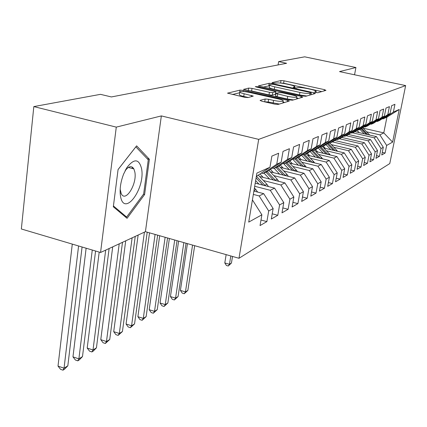 <?xml version="1.0" encoding="UTF-8"?>
<svg xmlns="http://www.w3.org/2000/svg" width="427" height="427" viewBox="0 0 427 427"><rect width="100%" height="100%" fill="white"/><g stroke="black" fill="none" stroke-linecap="round" stroke-linejoin="round"><path stroke-width="0.64" d="M315.772 92.515L317.944 92.712L325.961 90.359L324.419 89.643L284.04 80.815L281.009 80.527L272.068 82.619L273.05 83.11L276.408 83.035C278.484 82.742 281.783 83.051 286.303 83.975L289.687 84.717C292.847 85.437 294.55 86.078 294.795 86.638L293.125 87.348L296.434 87.978L297.55 87.684C299.551 87.37 302.844 87.679 307.424 88.608L310.856 89.36C314.155 90.118 315.921 90.786 316.156 91.367L314.598 92.067L315.772 92.515M132.338 168.5L132.311 167.112M260.203 100.34L261.74 101.188L274.625 104.119L278.153 104.418L289.314 101.044L287.563 100.356L243.443 90.428L240.027 90.118L227.591 93.15L244.447 97.255L247.986 97.564L253.28 96.096L244.148 93.753C241.506 93.134 240.049 92.563 239.782 92.045C240.545 91.202 243.785 91.335 249.507 92.44L278.634 99C281.478 99.667 283.026 100.281 283.272 100.836C282.471 101.653 279.247 101.514 273.6 100.414L268.652 99.294L265.178 98.989L260.203 100.34L260.155 100.649M116.283 127.123L100.558 252.49L145.42 231.68L161.347 115.914L116.283 127.123L33.824 106.59L100.478 94.34L111.388 96.945L286.592 63.297L278.65 61.611L278.089 64.931M161.347 115.914L258.687 139.367L405.65 85.581L389.771 163.573L238.992 258.287L258.687 139.367M354.543 74.778L355.915 67.519L339.508 71.603L405.65 85.581M355.915 67.519L304.697 56.828L278.65 61.611M302.626 95.979L305.855 96.267L315.356 93.476L313.802 92.728L272.33 83.591L269.186 83.292L258.431 85.902L302.626 95.979M302.727 97.191L292.522 100.19L289.143 99.897L243.577 89.392L248.706 88.085L252.037 88.394L269.458 92.285L272.778 92.59L275.975 91.672L256.392 87.039L255.282 86.612L257.695 86.729L301.158 96.406L302.727 97.191M363.137 128.175L383.788 132.893L386.942 117.121L399.234 109.461L393.379 112.077L394.948 104.3L391.655 105.688L390.075 113.555L387.828 114.559L389.419 106.627L385.987 108.074L384.385 116.096L382.048 117.142L383.654 109.056L380.078 110.556L378.461 118.749L376.016 119.838L377.644 111.58L373.913 113.15L372.275 121.514L369.723 122.65L371.373 114.222L367.482 115.861L365.816 124.396L363.153 125.586L364.823 116.977L360.751 118.69L359.07 127.411L356.283 128.66L357.975 119.859L353.711 121.652L352.008 130.571L349.094 131.874L350.807 122.875L346.34 124.753L344.616 133.875L341.557 135.242L343.292 126.04L338.611 128.009L336.86 137.339L333.658 138.775L335.414 129.354L330.498 131.42L328.726 140.974L325.358 142.479L327.135 132.834L321.969 135.012L320.181 144.796L316.637 146.381L318.435 136.496L312.996 138.786L311.182 148.82L307.451 150.485L309.276 140.355L303.544 142.767L301.708 153.053L297.774 154.814L299.615 144.417L293.562 146.963L291.71 157.52L287.552 159.378L289.421 148.708L283.021 151.398L281.147 162.244L276.749 164.208L278.634 153.245L271.866 156.095L269.965 167.24L256.339 176.431M399.234 109.461L392.6 142.122L386.654 145.426L379.881 134.868L366.681 131.836M382.282 152.359L385.122 153.026L386.654 145.426M385.122 153.026L381.754 154.98L383.302 147.288L381.017 148.559L374.111 137.788L352.483 132.792M376.507 155.604L379.464 156.303L381.017 148.559M379.464 156.303L375.963 158.337L377.527 150.501L375.152 151.82L368.106 140.825L346.078 135.706M370.492 158.983L373.577 159.719L375.152 151.82M373.577 159.719L369.931 161.838L371.511 153.843L369.035 155.22L361.84 143.99L339.401 138.738M364.226 162.506L367.444 163.279L369.035 155.22M367.444 163.279L363.639 165.489L365.24 157.328L362.656 158.769L355.312 147.294L332.441 141.903M357.682 166.178L361.045 166.989L362.656 158.769M361.045 166.989L357.073 169.295L358.696 160.968L355.995 162.468L348.491 150.742L333.925 147.283M350.845 170.005L354.367 170.864L355.995 162.468M354.367 170.864L350.215 173.271L351.859 164.769L349.035 166.338L341.37 154.35L326.495 150.79M343.703 174.008L347.386 174.915L349.035 166.338M347.386 174.915L343.046 177.429L344.706 168.745L341.755 170.389L333.914 158.118L318.718 154.451M336.225 178.192L340.084 179.148L341.755 170.389M340.084 179.148L335.542 181.785L337.223 172.908L334.133 174.627L326.111 162.063L310.578 158.289M328.39 182.569L332.441 183.583L334.133 174.627M332.441 183.583L327.68 186.343L329.382 177.264L326.137 179.068L317.928 166.199L302.044 162.308M320.17 187.154L324.429 188.227L326.137 179.068M324.429 188.227L319.433 191.125L321.157 181.838L317.752 183.733L309.345 170.544L293.093 166.525M311.545 191.963L316.023 193.105L317.752 183.733M316.023 193.105L310.776 196.148L312.516 186.642L308.94 188.633L300.32 175.107L283.683 170.949M302.471 197.018L307.189 198.229L308.94 188.633M307.189 198.229L301.675 201.432L303.432 191.691L299.669 193.789L290.83 179.906L273.792 175.609M292.922 202.329L297.902 203.62L299.669 193.789M297.902 203.62L292.089 206.988L293.867 197.012L289.901 199.217L280.833 184.96L263.368 180.514M282.855 207.917L288.113 209.294L289.901 199.217M288.113 209.294L281.985 212.849L283.784 202.617L279.594 204.944L270.286 190.298L254.695 186.279M272.223 213.804L277.79 215.283L279.594 204.944M277.79 215.283L271.321 219.035L273.136 208.536L268.711 210.997L259.146 195.934L253.339 194.418M260.988 220.022L266.886 221.608L268.711 210.997M266.886 221.608L260.043 225.579L261.879 214.797L248.722 222.109L256.894 173.084L269.965 167.24M261.271 173.106L262.92 173.522L267.435 171.467L281.147 162.244M276.749 164.208L262.92 173.522M261.879 214.797L252.426 199.895M272.469 168.083L274.027 168.473L278.297 166.53L291.71 157.52M287.552 159.378L274.027 168.473M259.146 195.934L263.678 193.639L253.889 191.104M273.136 208.536L263.678 193.639M283.064 163.327L284.537 163.69L288.583 161.849L301.708 153.053M297.774 154.814L284.537 163.69M270.286 190.298L274.572 188.131L255.213 183.162M283.784 202.617L274.572 188.131M293.103 158.823L294.497 159.164L298.334 157.414L311.182 148.82M307.451 150.485L294.497 159.164M280.833 184.96L284.894 182.905L259.568 176.479M293.867 197.012L284.894 182.905M302.626 154.542L303.944 154.862L307.595 153.208L320.181 144.796M316.637 146.381L303.944 154.862M290.83 179.906L294.683 177.958L270.195 171.803M303.432 191.691L294.683 177.958M311.673 150.48L312.927 150.779L316.396 149.199L328.726 140.974M325.358 142.479L312.927 150.779M300.32 175.107L303.987 173.255L280.277 167.357M312.516 186.642L303.987 173.255M320.282 146.61L321.472 146.893L324.776 145.388L336.86 137.339M333.658 138.775L321.472 146.893M309.345 170.544L312.826 168.782L289.858 163.119M321.157 181.838L312.826 168.782M328.48 142.922L329.612 143.189L332.761 141.759L344.616 133.875M341.557 135.242L329.612 143.189M317.928 166.199L321.248 164.523L298.975 159.079M329.382 177.264L321.248 164.523M336.3 139.405L337.378 139.661L340.383 138.295L352.008 130.571M349.094 131.874L337.378 139.661M326.111 162.063L329.276 160.461L307.653 155.225M337.223 172.908L329.276 160.461M343.762 136.048L344.792 136.288L347.663 134.98L359.07 127.411M356.283 128.66L344.792 136.288M333.914 158.118L336.935 156.586L315.932 151.542M344.706 168.745L336.935 156.586M350.893 132.84L351.875 133.069L354.623 131.815L365.816 124.396M363.153 125.586L351.875 133.069M341.37 154.35L344.258 152.887L323.837 148.014M351.859 164.769L344.258 152.887M357.714 129.771L358.653 129.984L361.285 128.789L372.275 121.514M369.723 122.65L358.653 129.984M348.491 150.742L351.256 149.349L331.389 144.641M358.696 160.968L351.256 149.349M364.247 126.824L365.144 127.032L367.663 125.885L378.461 118.749M376.016 119.838L365.144 127.032M355.312 147.294L357.959 145.959L334.677 140.483M365.24 157.328L357.959 145.959M370.503 124.006L371.367 124.204L373.785 123.104L384.385 116.096M382.048 117.142L371.367 124.204M361.84 143.99L364.38 142.709L341.701 137.414M371.511 153.843L364.38 142.709M376.507 121.3L377.335 121.487L379.656 120.435L390.075 113.555M387.828 114.559L377.335 121.487M368.106 140.825L370.535 139.597L348.437 134.468M377.527 150.501L370.535 139.597M382.272 118.706L383.067 118.882L386.942 117.121M393.379 112.077L383.067 118.882M374.111 137.788L376.449 136.608L354.89 131.639M383.302 147.288L376.449 136.608M33.824 106.59L21.35 228.984L100.558 252.49M145.42 231.68L238.992 258.287M379.881 134.868L383.788 132.893L392.6 142.122M144.604 194.536L149.391 159.282L136.619 145.847L118.076 169.519L113.326 206.791L127.07 218.33L144.604 194.536L143.477 194.232M321.787 91.586L283.629 83.212L280.197 83.025M269.496 85.726L262.963 87.161M311.208 93.006L310.125 92.483L273.622 84.429L271.417 84.22L269.629 84.909C269.896 85.475 271.588 86.115 274.705 86.83L299.919 92.413C304.659 93.38 308.038 93.689 310.05 93.337L311.208 93.006L310.888 94.789M269.24 87.268L269.218 87.407C269.48 87.973 271.172 88.619 274.289 89.339L274.705 86.83M306.81 95.99L299.476 94.938L274.289 89.339M248.22 90.7L248.706 88.085M275.965 91.714L275.538 94.25L272.341 95.189L269.026 94.89L251.62 90.983L248.29 90.684M275.682 93.396L287.761 96.379C293.13 97.425 296.21 97.58 296.989 96.844C296.77 96.315 295.249 95.723 292.436 95.072L282.428 92.84L279.151 92.542L275.975 93.47L275.538 96.075L277.203 96.732L277.646 94.116M296.77 98.109L298.377 98.472M277.203 96.732L287.312 99L293.52 99.897M279.413 104.044L268.199 102.005L264.409 101.797M239.387 94.543L239.355 94.719C239.627 95.248 241.079 95.819 243.721 96.443L244.148 93.753M248.295 97.484L243.721 96.443M239.664 92.755L232.357 94.506M284.702 102.491L283.053 102.117M147.203 158.716L149.391 159.282M369.739 135.06L362.774 127.801M364.231 133.79L359.972 129.386M359.203 132.632L356.935 130.283M367.706 134.59L361.776 128.463M361.125 128.863L366.366 134.281M230.804 255.96L229.448 264.286L231.434 263.037L232.512 256.446M231.434 263.037L228.242 266L226.39 265.466L224.794 262.952L226.139 254.631M224.794 262.952L229.448 264.286L228.242 266M120.531 196.345C124.14 217.647 145.543 188.553 141.572 168.649C139.026 158.732 134.185 158.305 127.059 167.373L123.643 174.002C120.515 182.158 119.48 189.604 120.531 196.345M120.163 189.23L121.225 193.596C125.399 203.145 137.329 183.893 134.836 171.99L133.864 168.9C131.644 165.414 128.724 166.044 125.1 170.784M132.226 167.058L132.258 168.478M135.845 146.84L148.27 159.831L143.637 194.018L126.627 217.06L113.433 205.953M125.02 216.606L126.627 217.06M118.071 169.562L135.866 146.845M337.613 151.302L329.879 143.066M330.909 149.701L325.993 144.577M325.39 148.388L323.207 146.103M335.216 150.731L328.021 143.226M327.242 143.75L333.556 150.336M192.556 245.082L185.451 291.924L187.859 290.413L194.669 245.68M187.859 290.413L184.25 293.728L182.238 293.119L180.407 290.403L187.432 243.625M180.407 290.403L185.451 291.924L184.25 293.728M330.322 155.001L322.369 146.482M323.34 153.32L318.227 147.977M317.709 151.969L315.468 149.621M327.851 154.403L320.415 146.642M319.529 147.112L326.111 153.987M183.84 242.6L175.561 298.137L178.07 296.557L186.055 243.23M178.07 296.557L174.371 299.962L172.321 299.332L170.437 296.573L178.614 241.116M170.437 296.573L175.561 298.137L174.371 299.962M322.7 158.871L314.518 150.058M315.42 157.104L310.098 151.532M309.676 155.711L307.376 153.304M320.149 158.252L312.98 150.752M311.459 150.624L318.323 157.809M174.707 240.006L165.26 304.611L167.875 302.967L177.034 240.668M167.875 302.967L164.069 306.453L161.988 305.807L160.045 302.999L169.38 238.49M160.045 302.999L165.26 304.611L164.069 306.453M314.72 162.927L306.292 153.795M307.12 161.07L301.574 155.247M301.259 159.639L298.825 157.088M312.084 162.281L304.686 154.526M303.421 154.734L310.173 161.817M165.137 237.284L154.51 311.358L157.243 309.644L167.571 237.978M157.243 309.644L153.33 313.221L151.211 312.559L149.204 309.703L159.693 235.736M149.204 309.703L154.51 311.358L153.33 313.221M306.362 167.187L297.672 157.718M298.425 165.228L292.628 159.138M292.436 163.754L289.832 161.011M303.634 166.514L295.991 158.481M294.918 158.967L301.627 166.018M155.086 234.423L143.291 318.409L146.141 316.615L157.643 235.154M146.141 316.615L142.122 320.287L139.965 319.604L137.894 316.701L149.53 232.843M137.894 316.701L143.291 318.409L142.122 320.287M297.587 171.659L288.625 161.822M289.287 169.599L283.427 163.418M283.17 168.078L280.379 165.132M294.769 170.96L286.864 162.634M285.738 163.146L292.66 170.437M144.422 232.144L131.569 325.769L134.548 323.901L147.214 232.187M134.548 323.901L130.406 327.669L128.212 326.965L126.072 324.013L138.135 235.058M126.072 324.013L131.569 325.769L130.406 327.669M288.369 176.367L287.051 174.504L279.028 166.039M279.69 174.189L274.203 168.393M273.44 172.62L270.44 169.45M285.449 175.636L277.272 166.994M276.093 167.533L283.24 175.081M132.119 237.85L119.309 333.476L122.426 331.517L135.247 236.398M122.426 331.517L118.156 335.392L115.925 334.667L113.71 331.656L125.719 240.817M113.71 331.656L119.309 333.476L118.156 335.392M278.671 181.331L277.251 179.271L268.93 170.464M269.586 179.025L263.95 173.052M259.968 173.981L263.192 177.402M275.65 180.562L267.185 171.579M265.941 172.145L273.333 179.975M119.218 243.833L106.467 341.541L109.734 339.486L122.501 242.312M109.734 339.486L105.336 343.479L103.062 342.726L100.767 339.662L112.712 246.849M100.767 339.662L106.467 341.541L105.336 343.479M268.46 186.562L266.928 184.288L258.282 175.118M258.943 184.117L255.64 180.61M265.327 185.756L256.483 176.33M256.088 177.91L262.893 185.131M105.677 250.115L93.011 349.996L96.433 347.84L109.125 248.514M96.433 347.84L93.267 351.085L91.896 351.949L89.579 351.17L87.199 348.053L99.197 252.085M87.199 348.053L93.011 349.996L91.896 351.949M257.695 192.086L254.428 187.864M254.439 191.243L253.964 190.677M92.269 250.03L78.888 358.867L82.486 356.604L95.573 251.007M82.486 356.604L79.235 359.929L77.794 360.836L75.43 360.036L72.964 356.86L86.126 248.204M72.964 356.86L78.888 358.867L77.794 360.836M78.579 245.968L64.05 368.186L67.829 365.811L82.075 247.003M67.829 365.811L64.498 369.216L62.982 370.172L60.575 369.344L58.013 366.104L72.286 244.1M58.013 366.104L64.05 368.186L62.982 370.172M315.612 92.478L315.756 91.688M294.208 87.765L294.347 86.98M280.603 82.923L281.009 80.527M283.629 83.212L284.04 80.815M324.194 90.876L324.419 89.643M258.565 86.035L258.607 85.768M268.775 85.763L269.186 83.292M272.223 84.215L272.33 83.591M313.573 93.999L313.802 92.728M299.476 94.938L299.919 92.413M309.735 95.13L310.05 93.337M243.721 89.537L243.769 89.243M251.62 90.983L252.037 88.394M269.026 94.89L269.458 92.285M272.341 95.189L272.778 92.59M275.378 94.378L275.81 91.8M257.604 87.305L257.695 86.729M300.923 97.719L301.158 96.406M287.312 99L287.761 96.379M264.729 101.706L265.178 98.989M268.199 102.005L268.652 99.294M273.147 103.126L273.6 100.414M251.407 96.683L251.61 95.44M227.756 93.31L227.804 92.979M239.606 92.766L240.027 90.118M243.267 91.527L243.443 90.428M287.334 101.717L287.563 100.356M368.656 134.809L369.27 134.51M335.691 150.843L336.818 150.293M328.198 154.489L329.452 153.875M320.357 158.3L321.75 157.622M312.142 162.297L313.685 161.545M303.581 166.461L305.236 165.655M294.63 170.816L296.365 169.973M285.225 175.39L287.051 174.504M275.33 180.199L277.251 179.271M264.905 185.27L266.928 184.288M253.974 190.586L256.045 189.583M315.943 92.552L316.14 91.453M294.587 87.845L294.779 86.74M310.973 94.767L311.294 92.953M269.218 87.407L269.629 84.909M296.616 98.989L296.973 96.945M282.898 103.024L283.245 100.969M239.355 94.719L239.782 92.045M120.163 193.308L120.451 193.383M128.335 167.448L133.864 168.9M125.362 170.266L127.059 167.373"/></g></svg>
